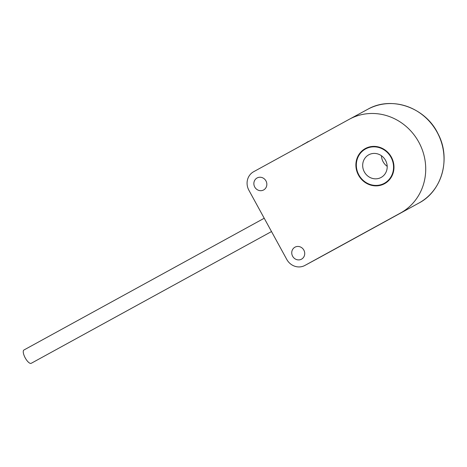 <?xml version="1.0" encoding="UTF-8"?>
<svg xmlns="http://www.w3.org/2000/svg" width="467" height="467" viewBox="0 0 467 467"><rect width="100%" height="100%" fill="white"/><g stroke="black" fill="none" stroke-linecap="round" stroke-linejoin="round"><path stroke-width="0.7" d="M349.287 119.278A53.407 49.992 61.6 0 1 349.509 119.161A53.407 49.992 61.6 0 1 418.835 142.207A53.407 49.992 61.6 0 1 400.587 212.975L304.945 265.419A13.957 13.064 61.6 0 1 304.887 265.449A13.957 13.064 61.6 0 1 286.785 259.454L248.893 190.25A13.957 13.064 61.6 0 1 253.645 171.722L349.287 119.278M254.748 187.039A6.83 6.392 -118.4 0 0 263.598 189.97A6.83 6.392 -118.4 0 0 265.957 180.892A6.83 6.392 -118.4 0 0 257.101 177.962A6.83 6.392 -118.4 0 0 254.748 187.039M292.634 256.249A6.83 6.392 -118.4 0 0 301.489 259.179A6.83 6.392 -118.4 0 0 303.842 250.102A6.83 6.392 -118.4 0 0 294.986 247.171A6.83 6.392 -118.4 0 0 292.634 256.249M391.375 157.11A20.028 18.75 -118.4 0 0 365.398 148.512A20.028 18.75 -118.4 0 0 358.498 175.143A20.028 18.75 -118.4 0 0 384.475 183.741A20.028 18.75 -118.4 0 0 391.375 157.11M358.872 174.932A19.573 18.324 -118.4 0 0 384.259 183.338A19.573 18.324 -118.4 0 0 391.002 157.315A19.573 18.324 -118.4 0 0 365.62 148.915A19.573 18.324 -118.4 0 0 358.872 174.932M385.52 160.321A12.895 12.072 61.6 0 1 381.078 177.466A12.895 12.072 61.6 0 1 364.353 171.932A12.895 12.072 61.6 0 1 368.796 154.787A12.895 12.072 61.6 0 1 385.52 160.321M271.508 231.556L31.231 363.303A7.589 2.668 -118.7 0 1 25.236 357.926A7.589 2.668 61.3 0 1 23.94 349.999L264.217 218.247M387.19 166.334A12.895 12.072 61.6 0 1 383.127 161.763A12.895 12.072 61.6 0 1 381.457 155.75M349.509 119.161L367.815 109.249A53.407 49.992 61.6 0 1 437.147 132.289A53.407 49.992 61.6 0 1 418.893 203.057L335.207 248.946A1.518 1.419 61.6 0 1 335.195 248.958M330.42 251.544L335.201 248.952A1.518 1.518 0 0 0 335.207 248.946L318.465 258.099A1.518 0.531 -118.7 0 1 318.465 258.099L318.465 258.099A13.957 13.064 61.6 0 1 318.406 258.128A13.957 13.064 61.6 0 1 318.348 258.158M343.829 244.177L356.706 237.119L343.829 244.177M368.732 230.517L381.615 223.459L368.732 230.517M307.041 142.336L302.301 144.939M307.922 141.857L308.956 141.291M307.858 141.74L306.982 142.225M323.666 133.328L325.347 132.406M321.798 134.356L323.637 133.282M321.238 134.659L321.769 134.303M317.362 136.784L321.208 134.613M311.232 140.147L316.451 137.286M290.597 151.46L303.077 144.618M303.462 144.408L309.726 140.97M388.351 180.892A19.573 18.324 61.6 0 1 386.133 182.323L384.259 183.338M365.62 148.915L367.494 147.899A19.573 18.324 61.6 0 1 369.905 146.825M366.356 148.033A20.028 18.75 -118.4 0 0 363.402 150.345M381.848 184.412A20.028 18.75 -118.4 0 0 385.398 183.204M400.587 212.975L335.207 248.946M304.945 265.419L318.465 258.099L304.887 265.449M367.815 109.249C391.474 95.554 425.501 107.457 437.993 133.702C451.18 158.255 442.185 191.061 418.893 203.057M330.414 251.544L318.465 258.099"/></g></svg>
